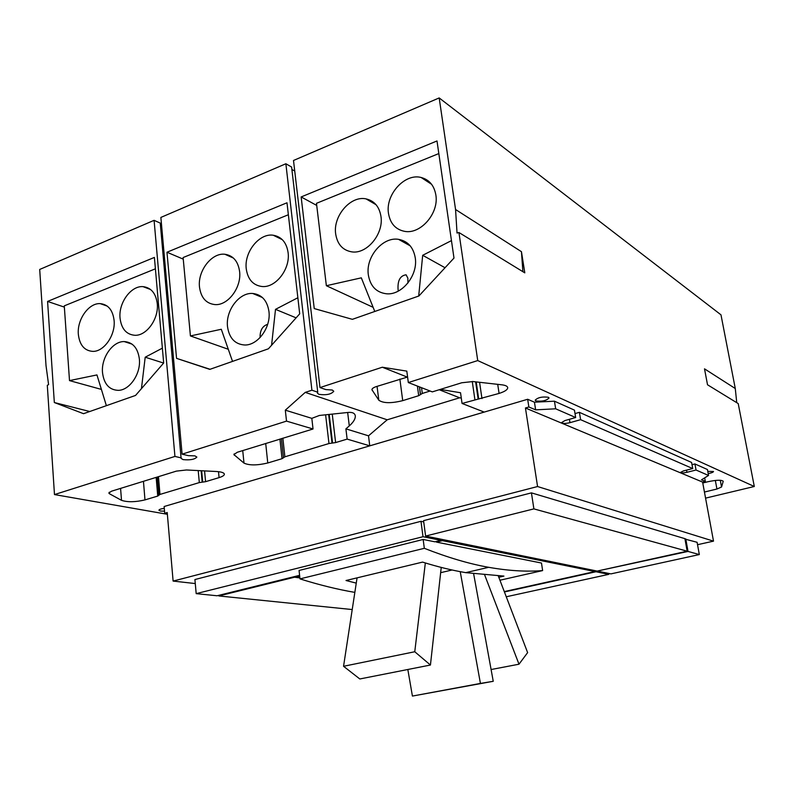 <?xml version="1.0" encoding="UTF-8"?>
<svg xmlns="http://www.w3.org/2000/svg" width="794" height="794" viewBox="0 0 794 794"><rect width="100%" height="100%" fill="white"/><g stroke="black" fill="none" stroke-linecap="round" stroke-linejoin="round"><path stroke-width="1.19" d="M414.766 651.745L343.554 666.285L359.821 678.969L430.437 665.035L414.766 651.745L425.336 562.956M498.314 575.987L527.623 652.618L518.998 664.211L491.099 669.531M480.43 683.426L412.414 696.07L493.243 681.292L480.43 683.426L460.232 571.66M343.554 666.285L357.062 577.863M430.437 665.035L441.236 567.432M518.998 664.211L484.737 575.134M440.66 572.673L452.074 569.993M412.414 696.07L407.828 669.491M493.243 681.292L473.651 573.854M356.258 583.124L346.015 580.513L422.577 562.102C437.871 566.876 452.252 570.39 465.731 572.643L503.922 576.097L498.801 577.258M436.372 541.458L436.462 542.113L541.478 563.035L542.63 570.578C526.472 571.898 508.497 570.807 488.687 567.313C469.244 563.879 447.786 557.537 424.324 548.307L299.993 578.895C319.456 584.989 337.738 589.485 354.849 592.384M542.63 570.578L499.942 580.225M296.688 576.047L296.757 576.672L299.795 577.069M299.666 575.948L296.757 576.672M299.884 577.923L294.514 577.228L294.445 576.603M299.993 578.895L299.07 570.469L423.162 539.463L434.943 541.816L440.908 540.337L440.739 539.156M424.324 548.307L423.162 539.463M294.514 577.228L218.826 595.947L218.767 595.351M352.218 609.554L218.826 595.947M608.631 573.417L608.79 574.35L595.966 571.749L504.428 591.957M595.966 571.749L595.808 570.797M423.728 521.926L420.979 521.311L194.917 579.541L196.187 593.644L217.06 595.768L299.596 575.332M608.79 574.35L506.264 596.77M598.13 571.273L610.923 573.883L699.325 554.559L688.021 551.433L598.071 570.876M504.289 591.59L594.994 571.551L594.845 570.598M594.994 571.551L442.407 540.645L436.462 542.113M442.248 539.463L442.407 540.645M440.908 540.337L423.013 536.714L420.979 521.311M196.187 593.644L423.013 536.714M687.167 551.195L533.886 508.885L531.434 492.866L684.914 538.66L687.167 551.195L597.167 571.075L425.604 536.059L533.886 508.885M157.262 303.596C158.979 318.612 146.731 335.862 134.94 335.296C126.365 334.582 121.403 328.855 120.043 318.116C118.405 302.911 131.02 285.522 143.059 286.644C151.148 287.627 155.872 293.274 157.262 303.596M114.098 320.439C115.636 335.028 104.064 351.742 92.838 351.385C84.452 350.779 79.628 345.112 78.348 334.383C76.899 319.605 88.769 302.792 100.233 303.636C108.173 304.479 112.798 310.077 114.098 320.439M139.377 359.106C140.955 373.686 129.75 390.231 118.356 390.35C109.254 390.003 103.974 384.098 102.515 372.644C101.027 357.846 112.579 341.192 124.221 341.579C132.836 342.214 137.888 348.06 139.377 359.106M162.363 348.149L145.203 357.211L163.624 363.057M106.376 405.674L96.957 374.927L69.505 380.604L64.274 305.859L155.406 268.809M101.394 389.407L69.505 380.604M246.259 268.878C243.986 252.204 259.271 232.96 273.235 235.232C281.572 236.701 286.525 242.478 288.093 252.561C290.465 268.938 275.766 287.974 262.109 286.525C253.127 285.374 247.837 279.498 246.259 268.878M199.502 287.12C197.478 271.022 211.68 252.492 224.92 254.269C233.188 255.539 238.091 261.276 239.599 271.479C241.713 287.329 227.997 305.68 215.055 304.598C206.192 303.636 201.011 297.81 199.502 287.12M268.948 311.496C271.111 327.307 257.891 345.45 244.731 345.003C234.994 344.318 229.258 338.224 227.521 326.721C225.446 310.613 239.222 292.271 252.72 293.472C261.812 294.514 267.221 300.529 268.948 311.496M260.104 337.549C259.916 330.423 262.437 326.016 267.667 324.309M232.533 361.399L221.288 329.272L190.421 335.941L183.106 257.544L288.361 214.747M228.295 349.271L190.421 335.941M297.849 297.75L275.508 309.352L296.112 317.848M435.846 194.927C439.142 213.169 420.631 234.548 404.652 231.362C395.611 229.535 390.221 223.551 388.484 213.397C385.269 194.709 404.781 172.993 421.138 177.489C429.256 179.682 434.159 185.488 435.846 194.927M380.951 216.335C383.869 233.843 366.947 254.308 351.851 251.877C342.77 250.328 337.371 244.373 335.683 234.002C332.845 216.117 350.591 195.364 366.054 198.887C374.321 200.793 379.294 206.609 380.951 216.335M415.242 257.752C418.23 275.19 401.963 295.398 386.539 293.79C376.376 292.539 370.322 286.267 368.356 274.982C365.448 257.087 382.668 236.543 398.538 239.341C407.759 241.058 413.327 247.192 415.242 257.752M398.32 291.08L398.102 289.77C397.447 280.669 400.107 275.677 406.091 274.793L407.858 278.158L407.937 283.001M451.458 240.612L422.686 255.301L445.047 267.737M374.788 311.466L361.32 277.84L326.364 285.721L316.469 203.324L438.824 153.57M373.13 307.328L326.364 285.721M684.984 539.086L697.102 542.292L699.325 554.559M685.768 538.918L688.021 551.433M531.434 492.866L423.559 520.656L425.604 536.059M145.203 357.211L141.441 388.653M275.508 309.352L271.578 345.261M422.686 255.301L418.696 296.053M407.59 377.021L376.306 386.589C373.379 387.571 371.92 388.623 371.949 389.745L378.817 400.216C383.234 403.322 391.194 403.471 402.717 400.642L418.696 395.69L422.309 393.447L430.1 391.025M167.316 513.718L164.705 513.252L167.216 512.527L173.112 581.079L195.274 583.56M702.601 482.087L525.439 407.997L528.864 406.994L535.642 409.853L555.661 408.801L575.66 417.525L564.971 420.552L561.616 422.577C562.628 423.678 565.417 423.708 569.973 422.676L580.613 419.679L692.725 468.569L683.574 470.872L680.418 472.45C681.133 473.125 683.306 473.075 686.929 472.301L696.04 470.018L708.546 475.467L701.509 479.804L705.32 481.412L702.601 482.087L713.508 541.141L697.529 544.694M713.508 541.141L537.568 486.533L525.439 407.997M173.112 581.079L537.568 486.533M163.673 363.007L135.556 395.432L83.539 413.694L54.329 402.528L47.58 301.432L154.403 257.415L163.673 363.007M47.58 301.432L64.364 307.119M54.329 402.528L89.752 411.51M54.478 494.573L174.938 456.431L154.086 220.335L39.7 269.454L46.012 365.558L48.593 384.643L47.303 385.279L54.478 494.573L167.365 514.284M286.991 202.778L299.695 313.838L268.402 348.804L209.795 369.379L176.546 358.352L166.968 252.234L286.991 202.778M166.968 252.234L183.255 259.142M176.546 358.352L210.073 369.279M348.209 412.433L319.387 415.461L311.824 418.349L313.034 428.988L286.515 421.118L285.314 410.17L305.233 392.385L387.194 419.798L368.515 435.827L369.756 445.831L347.137 439.112L345.896 428.849L349.291 425.912C353.479 422.17 355.474 418.825 355.305 415.877C354.839 413.227 352.476 412.086 348.209 412.433M345.896 428.849L368.515 435.827M285.314 410.17L311.824 418.349M440.303 389.407L460.53 392.742L462.058 403.461L484.191 412.076L369.756 445.831M439.241 389.735L459.627 397.794L387.194 419.798M461.284 398.072L459.627 397.794M453.989 258.07L418.904 295.973L352.367 319.337L314.245 308.578L301.154 196.942L436.998 140.965L453.989 258.07M301.154 196.942L316.727 205.438M305.233 392.385L311.913 390.211L317.739 392.186L317.372 393.08L318.92 394.35C326.324 395.343 331.277 394.31 333.768 391.273L332.269 390.023L325.768 389.576L319.982 387.571L382.311 367.225L406.806 371.116L408.324 382.549L432.303 391.879L461.741 382.768L472.946 381.547L501.758 384.802C505.431 385.249 507.416 386.192 507.713 387.611C507.723 389.656 504.835 391.601 499.079 393.427L462.058 403.461M382.311 367.225L406.727 376.882M408.324 382.549L477.73 360.575L754.3 486.494L738.212 403.58L707.523 384.782L704.506 368.833L735.284 388.534L736.743 402.687M524.804 272.858L458.932 232.513L457.036 233.029L455.558 209.507L521.45 251.688L524.804 272.858M521.45 251.688L522.899 271.697M317.739 392.186L291.606 167.038L285.87 163.753L160.864 217.427L182.094 454.168L188.396 455.657L194.947 455.885L196.862 457.076C194.728 459.438 190.133 460.282 183.077 459.607L181.101 458.396L160.259 223.104L154.086 220.335M311.913 390.211L285.87 163.753M455.558 209.507L439.181 97.93L293.502 160.477L319.982 387.571M291.894 169.519L294.733 170.998M704.665 477.859L705.32 481.412M708.546 475.467L707.444 469.532L694.919 463.944L696.04 470.018M694.919 463.944L692.011 464.679M692.725 468.569L691.604 462.455L579.402 412.334L580.613 419.679M579.402 412.334L575.015 413.585M575.66 417.525L574.449 410.131L554.44 401.188L555.661 408.801M554.44 401.188L534.441 402.201L527.663 399.273L164.13 506.512L164.705 513.252M535.642 409.853L534.441 402.201M528.864 406.994L527.663 399.273M707.791 471.388L713.508 471.497C713.28 472.251 711.513 472.946 708.198 473.591M548.346 397.268L549.041 397.963C546.451 400.692 542.074 401.685 535.91 400.91L535.186 400.206C537.796 397.466 542.183 396.484 548.346 397.268M164.527 511.187L160.497 511.058L158.909 510.244C159.128 509.43 160.924 508.805 164.289 508.368M216.385 471.507C221.367 471.825 224.037 472.708 224.365 474.147C224.374 475.368 222.608 476.529 219.075 477.621L205.577 481.68L199.314 482.583L159.971 494.434L157.738 496.071L144.974 499.902C135.347 502.165 127.526 502.314 121.512 500.329L109.463 493.759L108.818 493.014L111.527 491.198L176.377 471.12L186.481 469.979L216.385 471.507M181.27 457.9L174.938 456.431M160.388 224.593L161.599 225.645M182.094 454.168L286.515 421.118M347.137 439.112L335.624 442.576L328.974 443.538L284.887 456.818L282.029 458.694L267.767 462.981C257.236 465.473 249.316 465.522 243.996 463.12L233.902 454.585L237.327 452.252L313.034 428.988M477.73 360.575L458.932 232.513M439.181 97.93L720.982 314.831L735.284 388.534M702.769 482.99L707.821 481.75C716.456 479.933 721.597 479.774 723.235 481.273L721.538 487.01L716.942 489.025L704.437 492.042M754.3 486.494L705.568 498.136M378.817 400.216L377.051 386.35M372.118 390.191L371.999 389.268M402.717 400.642L399.878 379.066M417.406 386.083L418.696 395.69M420.453 394.668L419.401 386.857M420.542 394.479L419.52 386.906M349.291 425.912L347.663 412.493M422.309 393.447L421.525 387.69M686.929 472.301L686.542 470.127M569.973 422.676L569.427 419.292M219.075 477.621L218.499 471.676M109.463 493.759L109.344 492.191M121.512 500.329L120.579 488.399M144.974 499.902L143.456 481.313M156.16 477.383L157.738 496.071M158.84 495.148L157.301 477.025L158.84 495.168M159.971 494.434L158.463 476.668M199.314 482.583L198.212 470.574M202.182 482.147L201.12 470.723M202.718 482.117L201.656 470.753M204.574 470.902L205.577 481.68M234.299 455.22L234.161 453.89M243.996 463.12L242.726 450.575M267.767 462.981L265.712 443.459M279.915 439.062L282.029 458.694M283.448 457.83L281.364 438.616M283.468 457.681L281.404 438.606M284.887 456.818L282.863 438.149M328.974 443.538L325.609 414.805M332.021 443.062L328.656 414.488M332.567 443.052L329.202 414.428M332.249 414.111L335.624 442.576M474.891 399.59L472.261 381.487M478.147 399.084L475.636 381.854M478.713 399.074L476.211 381.914M479.586 382.301L481.968 398.568M499.079 393.427L497.709 384.346M721.538 487.01L720.277 480.271M716.942 489.025L715.334 480.449M488.687 567.313L465.731 572.643M143.059 286.644L150.592 289.532M100.233 303.636L107.24 306.107M124.221 341.579L132.032 344.13M273.235 235.232L282.336 239.689M224.92 254.269L233.446 258.08M252.72 293.472L262.427 297.532M421.138 177.489L431.599 184.307M366.054 198.887L376.098 204.763M398.538 239.341L410.25 245.882"/></g></svg>
